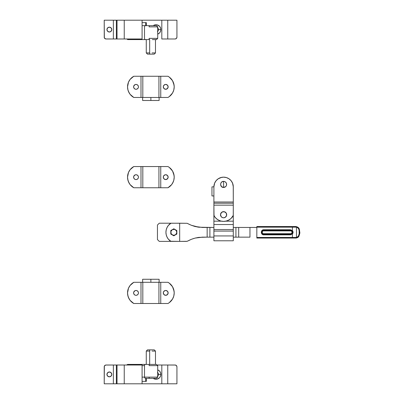 <?xml version="1.0" encoding="UTF-8"?>
<svg xmlns="http://www.w3.org/2000/svg" width="404" height="404" viewBox="0 0 404 404"><rect width="100%" height="100%" fill="white"/><g stroke="black" fill="none" stroke-linecap="round" stroke-linejoin="round"><path stroke-width="0.61" d="M296.046 226.543L296.041 226.543C299.723 227.558 299.278 229.149 299.788 232.3C300.005 232.795 299.702 234.098 298.879 236.209C298.672 237.067 297.728 237.683 296.041 238.057L292.4 238.057L292.4 237.451L256.833 237.451L256.833 238.057L292.4 238.057L292.4 237.451L296.47 237.451C298.531 236.633 299.46 234.916 299.253 232.3C299.95 232.3 299.95 232.3 299.253 232.3C299.95 232.3 299.95 232.3 299.253 232.3L299.253 232.305C299.46 229.684 298.531 227.967 296.47 227.149L296.041 226.543L292.4 226.543L296.041 226.543L296.47 227.149L292.4 227.149L292.4 226.543L292.4 227.149L256.833 227.149L256.833 237.451L256.833 226.543L292.4 226.543L256.833 226.543L256.833 227.149L292.4 227.149L292.4 230.623L290.466 229.745L290.466 230.315L290.466 229.745L263.802 229.745L263.802 230.315L263.802 229.745C260.504 229.593 260.504 235.007 263.802 234.855L263.802 234.285C261.247 232.962 261.247 231.638 263.802 230.315L290.466 230.315L290.466 230.785L263.802 230.785A1.515 1.515 0 0 0 262.287 232.3A1.515 1.515 0 0 0 263.802 233.815L263.802 234.285L262.656 233.916L261.822 232.3L262.403 230.896L263.802 230.315L290.466 230.315L291.966 231.002L292.44 232.3L291.966 233.598L290.466 234.285L263.802 234.285L263.802 233.815L290.466 233.815A1.515 1.515 0 0 0 291.981 232.3A1.515 1.515 0 0 0 290.466 230.785L290.466 230.315L291.966 231.002L292.4 230.623L290.466 229.745L263.802 229.745L261.994 230.492L261.439 231.32L261.297 232.8L261.994 234.108L263.802 234.855L290.466 234.855L292.4 233.977L292.4 237.451L256.833 237.451L256.833 238.057L296.041 238.057L296.47 237.451L296.47 227.149L292.4 227.149L292.4 230.623L293.087 232.3L292.4 233.977L292.4 237.451L296.47 237.451L296.47 227.149L297.814 227.715L298.743 229.088L299.167 230.719L299.167 233.881L298.344 236.264L296.47 237.451L296.041 238.057L296.693 237.976M249.96 237.148L238.693 237.148L249.96 237.148L249.96 227.452L233.29 227.452L235.921 227.452L235.921 237.148L238.693 237.148L233.29 237.148L235.921 237.148L235.921 227.452L238.693 227.452L238.693 237.148L238.693 227.452L249.96 227.452L249.96 237.148M256.833 227.452L249.96 227.452L256.833 227.452M171.195 223.245A2.424 2.424 0 0 0 171.19 223.245L179.674 223.21L179.674 241.39L187.108 241.309L191.329 239.325L195.092 238.092L202.606 237.148L213.898 237.148L207.151 237.148L207.151 227.452L202.606 227.452L195.127 226.513L191.339 225.281L187.113 223.291L179.674 223.21L179.674 241.39L170.801 241.259L168.347 239.143L167.029 237.062L166.211 234.744L165.933 232.3L166.211 229.856L167.029 227.538L168.347 225.457L170.801 223.341A2.424 2.424 0 0 0 170.801 223.346M189.956 239.915L187.688 241.077L191.329 239.325L195.092 238.092L198.894 237.375L207.151 237.148L207.151 227.452L213.898 227.452L198.904 227.225L191.339 225.281L187.113 223.291L189.925 224.669M209.898 227.452L209.898 237.148L209.898 227.452M193.814 238.451L191.148 239.4M197.465 237.587L198.51 237.426M198.49 227.169L197.49 227.018M194.723 226.407L193.789 226.139M186.491 241.39L171.594 241.39A2.424 2.424 0 0 1 170.094 240.87A10.908 10.908 0 0 0 170.094 240.87A10.908 10.908 0 0 1 170.094 223.73A10.908 10.908 0 0 0 170.089 223.735A2.424 2.424 0 0 1 171.594 223.21L187.113 223.291M191.259 239.35L190.996 239.461M199.172 237.345L195.374 238.022M202.606 237.148L201.753 237.158M169.175 224.538A10.908 10.908 0 0 0 167.625 226.462M166.559 228.669A10.908 10.908 0 0 0 166.559 235.931M167.625 238.138A10.908 10.908 0 0 0 169.175 240.062M201.753 227.442L202.606 227.452M195.405 226.583L199.177 227.255M190.996 225.139L194.955 226.472M263.221 230.901L291.047 230.901M291.047 233.699L263.221 233.699M187.688 241.077L187.108 241.309M298.031 237.087L297.465 237.618M298.839 235.497L298.718 235.86M299.005 229.724L299.076 230.098M298.031 227.513L298.228 227.775M290.466 234.855L290.466 234.285L263.802 234.285L263.802 234.855L290.466 234.855L292.4 233.977L291.966 233.598L290.466 234.285L290.466 234.855M292.4 230.623L291.966 231.002L291.966 233.598L292.4 233.977C293.304 232.861 293.304 231.744 292.4 230.623M159.267 223.21L157.449 225.028L157.449 239.572L159.267 241.39L172.599 241.39L159.267 241.39L157.449 239.572L157.449 225.028L159.267 223.21L171.594 223.21M172.296 229.674L170.781 230.553L172.296 229.674A3.03 3.03 0 0 1 175.326 229.674L176.841 230.553L175.326 229.674A3.03 3.03 0 0 1 176.841 232.3L176.841 230.553L176.841 232.3A3.03 3.03 0 0 1 175.326 234.926L176.841 234.047L175.326 234.926A3.03 3.03 0 0 1 172.296 234.926L170.781 234.047L172.296 234.926A3.03 3.03 0 0 1 170.781 232.3L170.781 234.047L170.781 230.553L170.781 234.047L173.811 235.8L176.841 234.047L176.841 230.553L173.811 228.8L170.781 230.553L170.781 232.3A3.03 3.03 0 0 1 172.296 229.674L174.599 229.371L176.437 230.785L176.74 233.083L175.326 234.926L173.028 235.229L171.19 233.815L170.887 231.517L172.296 229.674M213.943 216.812A9.696 9.696 0 0 1 213.948 216.797L213.898 205.151L213.898 221.18L221.448 221.18L213.898 221.18L213.898 205.151L233.29 205.151L233.29 221.18L225.74 221.18L233.29 221.18L233.29 205.151L233.29 229.548L213.898 229.548L213.898 224.538L233.29 224.538L233.29 235.936L213.898 235.936L213.898 231.073L233.29 231.073L233.29 240.784L233.29 235.936L213.898 235.936L213.898 240.784L233.29 240.784L213.898 240.784L213.898 229.548L213.898 231.073L233.29 231.073L233.29 229.548L213.898 229.548L213.898 224.538L233.29 224.538L233.29 217.756A9.696 9.696 0 0 0 233.088 215.776L233.103 215.862A9.696 9.696 0 0 0 233.088 215.776M233.26 215.11A3.03 3.03 0 0 0 233.26 215.105L233.29 203.212L213.898 203.212L213.898 205.151L233.29 205.151L233.29 202L233.29 203.212L213.898 203.212L213.898 202L233.29 202L213.898 202L213.898 186.85L214.635 183.138L216.1 180.699L218.211 178.79L220.781 177.573L223.594 177.154L226.412 177.573L228.982 178.79L231.088 180.699L232.553 183.138L233.29 186.85L233.29 202L233.244 185.901L232.876 184.037L231.659 181.462A9.696 9.696 0 0 0 228.977 178.785M222.993 217.756L222.412 217.579L223.594 217.817L225.311 217.296L226.629 215.327L226.164 213.009L224.2 211.696L221.877 212.156L220.564 214.125L221.023 216.443L222.412 217.579A3.091 3.091 0 0 0 226.684 214.726A3.091 3.091 0 0 1 223.594 217.817A3.091 3.091 0 0 1 220.503 214.726A3.091 3.091 0 0 0 221.407 216.913M213.898 221.18L213.898 224.538L213.898 221.18M233.174 215.519A3.03 3.03 0 0 1 233.174 215.524L231.083 218.418L228.866 220.034L226.316 221.049L223.594 221.392L220.872 221.049L218.322 220.034L216.11 218.418L214.367 216.297L213.898 214.681L213.898 186.85L211.959 186.85L211.959 195.94L213.898 195.94L213.898 202L213.898 195.94L211.959 195.94L211.959 186.85L213.898 186.85A9.696 9.696 0 0 1 223.594 177.154A9.696 9.696 0 0 0 221.695 177.341L218.211 178.79A9.696 9.696 0 0 0 215.534 181.462L214.635 183.138L213.948 185.901A9.696 9.696 0 0 0 213.943 185.906M213.898 217.756A9.696 9.696 0 0 1 214.105 215.776A9.696 9.696 0 0 0 214.085 215.872M227.306 177.891L228.164 178.3L227.306 177.891A9.696 9.696 0 0 0 227.3 177.891M225.311 217.296L226.452 215.908L226.684 214.726A3.091 3.091 0 0 0 225.311 212.156L225.78 212.539M233.29 214.681A3.03 3.03 0 0 1 232.825 216.297A10.908 10.908 0 0 1 231.083 218.418L232.825 216.297A10.908 10.908 0 0 1 214.367 216.297A3.03 3.03 0 0 1 213.898 214.681L213.898 205.151L214.019 215.524A3.03 3.03 0 0 1 214.019 215.519M215.17 217.413L217.165 219.296L219.569 220.619M224.967 221.306L227.624 220.619L230.028 219.296A10.908 10.908 0 0 0 230.028 219.291M224.776 217.579L224.2 217.756M222.412 217.579L221.877 217.296M220.741 215.908L220.564 215.327M221.023 213.009A3.091 3.091 0 0 0 220.503 214.726L220.564 214.125M221.412 212.539L222.993 211.696L224.776 211.873M226.629 214.125L226.684 214.726A3.091 3.091 0 0 0 223.594 211.635A3.091 3.091 0 0 0 220.503 214.726M228.982 178.79L228.164 178.3M222.644 177.199L221.705 177.341M233.29 202L233.29 186.85A9.696 9.696 0 0 0 223.594 177.154A9.696 9.696 0 0 1 225.498 177.341M214.367 216.297A10.908 10.908 0 0 0 216.11 218.418M219.559 220.619A10.908 10.908 0 0 0 227.629 220.619M225.311 212.156A3.091 3.091 0 0 0 221.028 213.009M223.594 187.456A3.03 3.03 0 0 0 226.624 184.426A3.03 3.03 0 0 0 223.594 181.396L223.594 187.456L221.453 186.567L220.564 184.426L221.074 182.744L221.912 181.906L223.594 181.396L224.755 181.628L225.74 182.285L226.568 183.835L226.397 185.588L225.74 186.567L223.594 187.456L223.594 181.396C219.685 181.209 219.685 187.643 223.594 187.456M158.403 373.932L158.449 374.407L160.873 374.407A4.848 4.848 0 0 1 153.202 378.346L155.08 379.164L156.974 379.164L159.454 377.836L160.504 376.26L160.873 374.407L160.504 372.554L159.454 370.978L157.722 369.867A4.848 4.848 0 0 1 160.873 374.407L158.449 374.407A2.424 2.424 0 0 0 157.722 372.675A2.424 2.424 0 0 1 158.449 374.407L158.403 374.882M106.989 374.882L106.939 374.407A2.424 2.424 0 0 1 109.363 371.983A2.424 2.424 0 0 1 111.787 374.407L111.08 372.695L109.363 371.983L107.651 372.695L106.939 374.407L107.651 376.119L109.363 376.831L111.08 376.119L111.787 374.407A2.424 2.424 0 0 1 109.363 376.831A2.424 2.424 0 0 1 106.939 374.407L106.989 373.932M167.756 365.014L167.756 383.8L176.932 383.8L176.932 366.832L176.932 383.8L167.756 383.8L167.756 365.014L175.472 365.049L176.402 365.544L176.896 366.479A1.818 1.818 0 0 0 175.114 365.014L161.812 365.014L161.812 383.8L142.087 383.8L142.087 365.014L142.087 383.8L124.235 383.8L124.235 365.014L142.087 365.014L117.024 365.014L117.024 383.8L116.372 383.8L116.372 365.014L117.024 365.014L113.367 365.014L113.367 383.8L104.212 383.8L104.353 366.135L105.676 365.049L113.367 365.014L106.03 365.014A1.818 1.818 0 0 0 104.212 366.832L104.212 383.8L113.367 383.8L113.367 365.014L116.372 365.014L116.372 383.8L113.367 383.8L124.235 383.8L117.024 383.8L117.024 365.014L124.235 365.014L124.235 383.8L167.756 383.8L161.812 383.8L161.812 365.014L157.56 365.014L175.114 365.014L176.402 365.544L176.932 366.832M142.087 381.376L146.329 381.376L146.329 378.346L146.329 381.376L142.087 381.376M104.247 366.479L104.212 366.832M157.373 372.392L158.04 373.059M157.742 376.119L157.373 376.422M107.126 373.478L107.348 373.059M107.348 375.755L107.126 375.336M145.723 378.346L145.723 381.376L145.723 378.346M158.449 374.407A2.424 2.424 0 0 1 157.722 376.139A2.424 2.424 0 0 0 158.449 374.407M158.403 29.118L158.449 29.593L160.873 29.593A4.848 4.848 0 0 1 157.722 34.133L159.454 33.022L160.504 31.446L160.873 29.593L160.504 27.74L159.454 26.164L156.974 24.836L155.08 24.836L153.202 25.654A4.848 4.848 0 0 1 160.873 29.593L158.449 29.593A2.424 2.424 0 0 0 157.722 27.861A2.424 2.424 0 0 1 158.449 29.593L158.403 30.068M106.989 30.068L106.939 29.593A2.424 2.424 0 0 1 109.363 27.169A2.424 2.424 0 0 1 111.787 29.593L111.08 27.881L109.363 27.169L107.651 27.881L106.939 29.593L107.651 31.305L109.363 32.017L111.08 31.305L111.787 29.593A2.424 2.424 0 0 1 109.363 32.017A2.424 2.424 0 0 1 106.939 29.593L106.989 29.118M176.932 20.2L176.932 37.168L176.932 20.2L176.932 37.168L176.402 38.456L175.114 38.986L167.756 38.986L167.756 20.2L176.932 20.2L161.812 20.2L161.812 38.986L175.114 38.986L161.812 38.986L161.812 20.2L142.087 20.2L167.756 20.2L167.756 38.986M146.329 25.654L146.329 22.624L142.087 22.624L146.329 22.624L146.329 25.654M104.212 37.168A1.818 1.818 0 0 0 106.03 38.986L116.372 38.986L113.367 38.986L113.367 20.2L116.372 20.2L116.372 38.986L117.024 38.986L117.024 20.2L124.235 20.2L124.235 38.986L117.024 38.986L142.087 38.986L142.087 20.2L142.087 38.986L124.235 38.986L124.235 20.2L142.087 20.2L117.024 20.2L117.024 38.986L116.372 38.986L116.372 20.2L117.024 20.2L113.367 20.2L113.367 38.986L105.676 38.951L104.353 37.865L104.212 20.2L113.367 20.2L104.212 20.2L104.247 37.521M176.896 37.521L176.402 38.456L175.114 38.986A1.818 1.818 0 0 0 176.896 37.521M157.373 27.578L158.04 28.245M157.742 31.305L157.373 31.608M107.126 28.664L107.348 28.245M107.348 30.941L107.126 30.522M145.723 25.654L145.723 22.624L145.723 25.654M158.449 29.593A2.424 2.424 0 0 1 157.722 31.325A2.424 2.424 0 0 0 158.449 29.593M149.995 54.136L154.262 54.136L149.995 54.136A1.212 0.313 -90 0 1 149.682 52.924A1.212 0.313 90 0 0 149.995 54.136L147.49 54.136L149.995 54.136M152.071 52.924L155.479 52.924L154.267 54.136M157.722 38.38L157.722 26.866L149.101 26.866A1.212 0.313 -90 0 1 149.414 25.654L145.637 25.654A1.212 1.126 90 0 0 144.511 26.866L144.511 38.38A1.212 1.126 90 0 0 145.637 39.592L149.414 39.592A1.212 0.313 -90 0 1 149.101 38.38L157.722 38.38L156.51 39.592L152.333 39.592M126.583 38.986L128.083 39.592A1.212 0.313 -90 0 1 127.81 38.986A1.212 0.313 90 0 0 128.083 39.592L149.682 39.592L149.682 52.924L149.682 39.592M147.48 54.136L146.268 52.924L149.682 52.924L146.268 52.924L146.268 39.592M131.037 39.592L128.068 39.592M127.634 39.592L145.637 39.592A1.212 1.126 -90 0 1 144.511 38.38L144.511 26.866A1.212 1.126 -90 0 1 145.637 25.654L156.499 25.654L157.722 26.866M142.087 25.654L145.637 25.654L142.087 25.654M152.651 38.38L149.101 38.38A1.212 0.313 90 0 0 149.414 39.592M137.416 38.986L137.446 39.592L137.416 38.986M128.194 38.986L128.225 39.592L128.194 38.986M152.333 25.654L149.414 25.654A1.212 0.313 90 0 0 149.101 26.866L152.651 26.866M129.224 183.31L127.972 180.346L127.543 177.154L128.497 172.437L130.133 169.665L133.795 166.549L140.996 166.549L140.996 187.759L133.795 187.759L130.133 184.643L128.497 181.871A12.12 12.12 0 0 0 132.446 186.89M138.405 176.679L137.744 175.442L136.501 174.775L135.557 174.775L134.315 175.442L133.653 176.679L133.79 178.083L134.684 179.169L135.557 179.533A2.424 2.424 0 0 0 136.027 179.578L136.501 179.533L136.027 179.578A2.424 2.424 0 0 0 136.956 179.396L138.042 178.502A2.424 2.424 0 0 0 138.269 178.083L138.451 177.154A2.424 2.424 0 0 1 136.027 179.578A2.424 2.424 0 0 1 133.603 177.154A2.424 2.424 0 0 0 135.098 179.391M172.528 170.998L173.781 173.962L174.205 177.154A12.12 12.12 0 0 1 167.953 187.759L158.934 187.759L158.934 166.549L142.814 166.549L142.814 187.759L140.996 187.759L140.996 166.549L142.814 166.549L142.814 187.759L158.934 187.759L158.934 166.549L160.752 166.549L160.752 187.759L160.752 166.549L167.953 166.549L169.311 167.423L172.528 170.998L174.099 175.543M173.25 181.871L171.619 184.643L167.953 187.759L133.795 187.759A12.12 12.12 0 0 1 133.795 166.549L167.953 166.549A12.12 12.12 0 0 1 174.205 177.154L173.781 180.346L172.528 183.31M165.251 179.533L165.721 179.578L165.251 179.533A2.424 2.424 0 0 0 165.721 179.578L167.438 178.866L168.145 177.154L167.438 175.442L165.721 174.73A2.424 2.424 0 0 0 165.251 174.775L163.706 175.806L163.297 177.154L164.009 178.866L165.721 179.578A2.424 2.424 0 0 0 168.145 177.154A2.424 2.424 0 0 1 165.721 179.578A2.424 2.424 0 0 1 163.297 177.154A2.424 2.424 0 0 0 164.792 179.391M164.797 179.396A2.424 2.424 0 0 0 165.246 179.533M135.557 179.533L135.103 179.391A2.424 2.424 0 0 0 135.552 179.533M136.027 179.578L136.956 179.391A2.424 2.424 0 0 0 138.042 178.502L138.269 178.083M169.306 186.89A12.12 12.12 0 0 0 173.255 181.866M173.776 180.351A12.12 12.12 0 0 0 173.776 173.957M132.446 167.418A12.12 12.12 0 0 0 128.497 172.442L129.224 170.998M137.375 179.169L138.042 178.502M133.653 177.629L133.603 177.154A2.424 2.424 0 0 1 136.027 174.73A2.424 2.424 0 0 1 138.451 177.154A2.424 2.424 0 0 0 136.501 174.775L136.027 174.73L136.501 174.775A2.424 2.424 0 0 0 135.557 174.775L136.027 174.73M164.377 175.139L163.706 175.806A2.424 2.424 0 0 0 163.484 176.225M171.619 169.665L169.311 167.423M163.347 177.629L163.297 177.154A2.424 2.424 0 0 1 165.721 174.73A2.424 2.424 0 0 1 168.145 177.154A2.424 2.424 0 0 0 168.099 176.684L168.099 177.629M167.963 178.083L166.65 179.391M166.196 179.533L165.721 179.578M164.377 179.169L164.009 178.866M163.297 177.154L163.347 176.679M165.251 174.775L166.196 174.775L167.438 175.442M127.654 178.765L128.497 181.871M130.133 184.643L132.441 186.885M138.451 177.154L138.405 177.629M135.103 179.391L134.315 178.866M133.603 177.154L133.653 176.679A2.424 2.424 0 0 0 133.603 177.154M135.552 174.775A2.424 2.424 0 0 0 133.79 176.225L135.103 174.917M137.375 175.139L137.744 175.442M127.972 173.957A12.12 12.12 0 0 0 127.972 180.351M173.255 172.442A12.12 12.12 0 0 0 169.306 167.418M133.79 176.23A2.424 2.424 0 0 0 133.653 176.679M168.099 176.679A2.424 2.424 0 0 0 165.726 174.73M165.246 174.775A2.424 2.424 0 0 0 164.797 174.912M164.792 174.917A2.424 2.424 0 0 0 163.706 175.806M129.224 93.016L127.972 90.052L127.543 86.86L128.497 82.143L130.133 79.371L133.795 76.255L140.996 76.255L140.996 97.465L133.795 97.465L130.133 94.349L128.497 91.577A12.12 12.12 0 0 0 132.446 96.596M138.405 86.385L137.744 85.148L136.501 84.481L135.557 84.481L134.315 85.148L133.653 86.385L133.79 87.789L134.684 88.875L135.557 89.239A2.424 2.424 0 0 0 136.027 89.284L136.501 89.239L136.027 89.284A2.424 2.424 0 0 0 136.956 89.102L138.042 88.208A2.424 2.424 0 0 0 138.269 87.789L138.451 86.86A2.424 2.424 0 0 1 136.027 89.284A2.424 2.424 0 0 1 133.603 86.86A2.424 2.424 0 0 0 135.098 89.097M158.323 97.465L140.996 97.465L140.996 76.255L142.814 76.255L142.814 97.465L158.934 97.465L158.934 76.255L167.953 76.255L169.311 77.129L172.528 80.704L173.781 83.668L174.205 86.86A12.12 12.12 0 0 1 167.953 97.465L143.43 97.465M173.776 90.057A12.12 12.12 0 0 0 174.205 86.86L173.781 90.052L172.528 93.016L169.311 96.591L167.953 97.465L160.752 97.465L160.752 76.255L160.752 97.465L159.075 97.465M165.251 89.239L165.721 89.284L165.251 89.239A2.424 2.424 0 0 0 165.721 89.284L167.438 88.572L168.145 86.86L167.438 85.148L165.721 84.436A2.424 2.424 0 0 0 165.251 84.481L163.706 85.512L163.297 86.86L164.009 88.572L165.721 89.284A2.424 2.424 0 0 0 168.145 86.86A2.424 2.424 0 0 1 165.721 89.284A2.424 2.424 0 0 1 163.297 86.86A2.424 2.424 0 0 0 164.792 89.097M164.797 89.102A2.424 2.424 0 0 0 165.246 89.239M135.557 89.239L135.103 89.097A2.424 2.424 0 0 0 135.552 89.239M136.027 89.284L136.956 89.097A2.424 2.424 0 0 0 138.042 88.208L138.269 87.789M169.306 96.596A12.12 12.12 0 0 0 173.255 91.572M132.446 77.124A12.12 12.12 0 0 0 128.497 82.148L129.224 80.704M137.375 88.875L138.042 88.208M133.653 87.335L133.603 86.86A2.424 2.424 0 0 1 136.027 84.436A2.424 2.424 0 0 1 138.451 86.86A2.424 2.424 0 0 0 136.501 84.481L136.027 84.436L136.501 84.481A2.424 2.424 0 0 0 135.557 84.481L136.027 84.436M158.934 97.465L158.934 76.255L142.814 76.255L142.814 97.465M172.528 80.704L174.099 85.249M173.25 91.577L172.528 93.016M164.377 84.845L163.706 85.512A2.424 2.424 0 0 0 163.484 85.931M171.619 79.371L169.311 77.129M163.347 87.335L163.297 86.86A2.424 2.424 0 0 1 165.721 84.436A2.424 2.424 0 0 1 168.145 86.86A2.424 2.424 0 0 0 168.099 86.39L168.099 87.335M167.963 87.789L166.65 89.097M166.196 89.239L165.721 89.284M164.377 88.875L164.009 88.572M163.297 86.86L163.347 86.385M165.251 84.481L166.196 84.481L167.438 85.148M127.972 90.052L128.497 91.577M130.133 94.349L132.441 96.591M138.451 86.86L138.405 87.335M135.103 89.097L134.315 88.572M133.603 86.86L133.653 86.385A2.424 2.424 0 0 0 133.603 86.86M135.552 84.481A2.424 2.424 0 0 0 133.79 85.931L135.103 84.623M137.375 84.845L137.744 85.148M173.776 83.663A12.12 12.12 0 0 1 174.205 86.86A12.12 12.12 0 0 0 167.953 76.255L133.795 76.255A12.12 12.12 0 0 0 133.795 97.465L142.678 97.465M127.972 83.663A12.12 12.12 0 0 0 127.972 90.057M173.255 82.148A12.12 12.12 0 0 0 169.306 77.124M133.79 85.936A2.424 2.424 0 0 0 133.653 86.385M168.099 86.385A2.424 2.424 0 0 0 165.726 84.436M165.246 84.481A2.424 2.424 0 0 0 164.797 84.618M164.792 84.623A2.424 2.424 0 0 0 163.706 85.512M159.115 100.495L142.632 100.495L150.874 100.495L150.874 97.465L150.874 100.495L159.115 100.495L159.115 97.465L157.727 97.465M142.632 100.495L142.632 97.465L144.021 97.465M129.224 299.056L127.972 296.092L127.543 292.9L128.497 288.183L130.133 285.411L133.795 282.295L140.996 282.295L140.996 303.505L133.795 303.505L130.133 300.389L128.497 297.617A12.12 12.12 0 0 0 132.446 302.636M138.405 292.425L137.744 291.188L136.501 290.521L135.557 290.521L134.315 291.188L133.653 292.425L133.79 293.829L134.684 294.915L135.557 295.279A2.424 2.424 0 0 0 136.027 295.324L136.501 295.279L136.027 295.324A2.424 2.424 0 0 0 136.956 295.142L138.042 294.248A2.424 2.424 0 0 0 138.269 293.829L138.451 292.9A2.424 2.424 0 0 1 136.027 295.324A2.424 2.424 0 0 1 133.603 292.9A2.424 2.424 0 0 0 135.098 295.137M158.323 282.295L167.953 282.295L169.311 283.169L172.528 286.744L173.781 289.708L174.205 292.9A12.12 12.12 0 0 1 167.953 303.505L158.934 303.505L158.934 282.295L142.814 282.295L142.814 303.505L140.996 303.505L140.996 282.295L144.021 282.295M173.776 296.097A12.12 12.12 0 0 0 174.205 292.9L173.781 296.092L172.528 299.056L169.311 302.631L167.953 303.505L160.752 303.505L160.752 282.295L160.752 303.505L158.934 303.505L158.934 282.295M165.251 295.279L165.721 295.324L165.251 295.279A2.424 2.424 0 0 0 165.721 295.324L167.438 294.612L168.145 292.9L167.438 291.188L165.721 290.476A2.424 2.424 0 0 0 165.251 290.521L163.706 291.552L163.297 292.9L164.009 294.612L165.721 295.324A2.424 2.424 0 0 0 168.145 292.9A2.424 2.424 0 0 1 165.721 295.324A2.424 2.424 0 0 1 163.297 292.9A2.424 2.424 0 0 0 164.792 295.137M164.797 295.142A2.424 2.424 0 0 0 165.246 295.279M135.557 295.279L135.103 295.137A2.424 2.424 0 0 0 135.552 295.279M136.027 295.324L136.956 295.137A2.424 2.424 0 0 0 138.042 294.248L138.269 293.829M169.306 302.636A12.12 12.12 0 0 0 173.255 297.612M132.446 283.164A12.12 12.12 0 0 0 128.497 288.188L129.224 286.744M137.375 294.915L138.042 294.248M133.653 293.375L133.603 292.9A2.424 2.424 0 0 1 136.027 290.476A2.424 2.424 0 0 1 138.451 292.9A2.424 2.424 0 0 0 136.501 290.521L136.027 290.476L136.501 290.521A2.424 2.424 0 0 0 135.557 290.521L136.027 290.476M142.814 282.295L142.814 303.505L158.934 303.505L133.795 303.505A12.12 12.12 0 0 1 133.795 282.295L142.678 282.295M172.528 286.744L174.099 291.289M173.25 297.617L172.528 299.056M164.377 290.885L163.706 291.552A2.424 2.424 0 0 0 163.484 291.971M171.619 285.411L169.311 283.169M163.347 293.375L163.297 292.9A2.424 2.424 0 0 1 165.721 290.476A2.424 2.424 0 0 1 168.145 292.9A2.424 2.424 0 0 0 168.099 292.43L168.099 293.375M167.963 293.829L166.65 295.137M166.196 295.279L165.721 295.324M164.377 294.915L164.009 294.612M163.297 292.9L163.347 292.425M165.251 290.521L166.196 290.521L167.438 291.188M127.654 294.511L128.497 297.617M130.133 300.389L132.441 302.631M138.451 292.9L138.405 293.375M135.103 295.137L134.315 294.612M133.603 292.9L133.653 292.425A2.424 2.424 0 0 0 133.603 292.9M135.552 290.521A2.424 2.424 0 0 0 133.79 291.971L135.103 290.663M137.375 290.885L137.744 291.188M173.776 289.703A12.12 12.12 0 0 1 174.205 292.9A12.12 12.12 0 0 0 167.953 282.295L159.075 282.295M142.632 279.265L142.632 282.295L150.874 282.295L150.874 279.265L142.632 279.265L159.115 279.265L150.874 279.265L150.874 282.295L143.43 282.295M127.972 289.703A12.12 12.12 0 0 0 127.972 296.097M173.255 288.188A12.12 12.12 0 0 0 169.306 283.164M133.79 291.976A2.424 2.424 0 0 0 133.653 292.425M168.099 292.425A2.424 2.424 0 0 0 165.726 290.476M165.246 290.521A2.424 2.424 0 0 0 164.797 290.658M164.792 290.663A2.424 2.424 0 0 0 163.706 291.552M157.727 282.295L159.115 282.295L159.115 279.265M149.995 349.864L147.485 349.864L149.995 349.864A1.212 0.313 90 0 0 149.682 351.076A1.212 0.313 -90 0 1 149.995 349.864L154.262 349.864L149.995 349.864M146.268 364.408L146.268 351.076L149.682 351.076L146.268 351.076L147.48 349.864M152.651 377.134L149.101 377.134A1.212 0.313 90 0 0 149.414 378.346L152.333 378.346M152.333 364.408L149.414 364.408A1.212 0.313 90 0 0 149.101 365.62L152.651 365.62M128.225 364.408L128.083 364.408A1.212 0.313 90 0 0 127.81 365.014A1.212 0.313 -90 0 1 128.083 364.408L127.634 364.408L128.225 364.408L128.194 365.014L128.225 364.408L137.446 364.408L128.225 364.408M149.682 364.408L149.682 351.076L149.682 364.408M155.479 364.408L155.479 351.076L152.071 351.076M145.637 364.408L137.446 364.408L137.416 365.014L137.446 364.408L145.637 364.408A1.212 1.126 90 0 0 144.511 365.62L144.511 377.134L142.087 377.134L157.722 377.134L156.51 378.346L145.637 378.346A1.212 1.126 -90 0 1 144.511 377.134A1.212 1.126 90 0 0 145.637 378.346L149.414 378.346A1.212 0.313 -90 0 1 149.101 377.134L144.511 377.134L144.511 365.62A1.212 1.126 -90 0 1 145.637 364.408L149.414 364.408L145.637 364.408M156.499 364.408L149.414 364.408A1.212 0.313 -90 0 0 149.101 365.62L157.722 365.62L156.51 364.408M142.087 365.62L144.511 365.62L142.087 365.62M155.479 52.924L155.479 39.592M157.722 377.134L157.722 365.62M126.583 365.014L127.634 364.408M155.479 351.076L154.267 349.864"/></g></svg>
